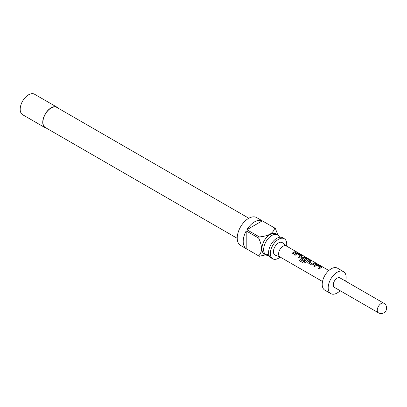 <?xml version="1.0" encoding="UTF-8"?>
<svg xmlns="http://www.w3.org/2000/svg" width="407" height="407" viewBox="0 0 407 407"><rect width="100%" height="100%" fill="white"/><g stroke="black" fill="none" stroke-linecap="round" stroke-linejoin="round"><path stroke-width="0.61" d="M296.148 251.953L297.156 252.208C296.042 251.597 295.706 251.516 296.148 251.953L295.869 251.679M297.471 252.411L297.156 252.208M272.726 258.816L271.011 257.829A11.594 6.695 -60 0 1 269.236 248.54A11.594 6.695 -60 0 1 276.811 238.324A11.594 6.695 -60 0 1 282.606 237.749L284.315 238.736A11.594 6.695 120 0 0 278.52 239.311A11.594 6.695 120 0 0 270.945 249.527A11.594 6.695 120 0 0 272.726 258.816A11.594 6.695 120 0 0 278.52 258.242A11.594 6.695 120 0 0 280.199 257.076M321.723 267.384L317.796 264.942L315.974 264.636A6.176 3.566 120 0 0 315.298 264.967A6.176 3.566 120 0 0 313.782 266.158M321.754 267.307L321.388 267.608L321.357 266.819L317.836 264.789L315.995 264.489A6.349 3.663 120 0 0 315.298 264.83A6.349 3.663 120 0 0 313.69 266.107L314.692 266.687A6.349 3.663 120 0 1 316.305 265.41A6.349 3.663 120 0 1 316.865 265.125L320.238 267.226A6.176 3.566 120 0 0 319.688 267.501A6.176 3.566 120 0 0 318.172 268.696M311.131 261.096L310.322 260.628A6.176 3.566 120 0 0 308.765 261.192A6.176 3.566 120 0 0 308.079 261.655L307.733 262.469L308.094 262.876L311.609 264.906L313.451 264.647A6.349 3.663 120 0 1 314.163 264.174A6.349 3.663 120 0 1 315.761 263.588L314.753 263.008A6.349 3.663 120 0 0 313.156 263.588A6.349 3.663 120 0 0 312.581 263.965L309.198 262.011A6.349 3.663 120 0 1 309.773 261.635A6.349 3.663 120 0 1 311.37 261.055L310.363 260.475A6.349 3.663 120 0 0 308.765 261.055A6.349 3.663 120 0 0 308.058 261.528M315.522 263.629L314.713 263.161A6.176 3.566 120 0 0 313.156 263.731A6.176 3.566 120 0 0 312.596 264.092L312.581 263.965M308.303 260.205L308.247 259.427L304.726 257.397L302.905 257.092A6.176 3.566 120 0 0 302.233 257.422A6.176 3.566 120 0 0 301.541 257.88L301.221 258.75M308.323 260.058L308.287 259.274L304.767 257.244L302.925 256.944A6.349 3.663 120 0 0 302.233 257.285A6.349 3.663 120 0 0 301.521 257.758L301.195 258.694L301.556 259.101L304.441 260.765A6.349 3.663 120 0 1 305.408 259.91L302.554 258.175A6.349 3.663 120 0 1 303.129 257.799A6.349 3.663 120 0 1 303.688 257.519L307.056 259.615A6.176 3.566 120 0 0 306.512 259.895A6.176 3.566 120 0 0 304.324 261.833L300.163 259.483A6.349 3.663 120 0 0 299.364 260.648L303.586 263.085L305.265 262.535A6.349 3.663 120 0 1 307.626 260.399A6.349 3.663 120 0 1 308.323 260.058L308.689 259.763M305.321 259.981L302.554 258.262M302.116 256.064L298.194 253.622L296.372 253.322A6.176 3.566 120 0 0 295.696 253.647A6.176 3.566 120 0 0 294.18 254.843M302.152 255.988L301.785 256.288L301.755 255.499L298.234 253.469L296.393 253.174A6.349 3.663 120 0 0 295.696 253.51A6.349 3.663 120 0 0 294.083 254.787L295.09 255.367A6.349 3.663 120 0 1 296.703 254.09A6.349 3.663 120 0 1 297.263 253.81L300.631 255.906A6.176 3.566 120 0 0 300.086 256.186A6.176 3.566 120 0 0 298.565 257.377M295.92 252.309L295.111 251.841A6.176 3.566 120 0 0 293.554 252.411A6.176 3.566 120 0 0 292.033 253.602M279.573 237.281A11.594 6.695 120 0 0 277.65 234.885A11.594 6.695 120 0 0 271.851 235.46A11.594 6.695 120 0 0 264.28 245.675A11.594 6.695 120 0 0 266.056 254.97A11.594 6.695 120 0 0 269.093 255.433M276.643 234.305A11.681 6.741 120 0 0 270.141 234.407A11.681 6.741 120 0 0 262.337 245.335A11.681 6.741 120 0 0 265.049 254.385M268.717 254.197L259.345 256.257A16.082 9.285 -60 0 1 258.989 256.069A16.082 9.285 -60 0 1 258.654 255.855C262.459 252.121 262.459 246.199 258.654 238.105A16.082 9.285 -60 0 1 259.345 236.91C263.365 236.604 266.926 235.704 270.024 234.198C272.619 232.422 274.186 230.372 274.72 228.032A16.082 9.285 -60 0 1 275.071 228.22A16.082 9.285 -60 0 1 275.407 228.429L277.803 234.981M275.071 228.22L256.639 217.577A16.082 9.285 120 0 0 248.601 218.376A16.082 9.285 120 0 0 238.095 232.545A16.082 9.285 120 0 0 240.557 245.426L258.989 256.069M258.654 255.855L246.204 248.672A16.082 9.285 -60 0 1 246.204 230.917L258.654 238.105M259.345 236.91L246.896 229.721A16.082 9.285 -60 0 1 254.584 221.83A16.082 9.285 -60 0 1 262.271 220.843L274.72 228.032M277.65 234.885L275.941 233.898A11.594 6.695 120 0 0 270.141 234.473A11.594 6.695 120 0 0 262.566 244.688A11.594 6.695 120 0 0 264.347 253.983L266.056 254.97M237.23 238.329L45.325 127.528A11.594 6.695 -60 0 1 43.549 118.239A11.594 6.695 -60 0 1 51.119 108.023A11.594 6.695 -60 0 1 56.919 107.448L248.825 218.244M58.14 108.155A11.849 6.843 120 0 0 57.046 107.229L34.493 94.205A11.849 6.843 120 0 0 28.566 94.795A11.849 6.843 120 0 0 20.828 105.235A11.849 6.843 120 0 0 22.644 114.728L45.197 127.752A11.849 6.843 120 0 0 46.546 128.236M57.046 107.229A11.849 6.843 120 0 0 51.119 107.814A11.849 6.843 120 0 0 43.381 118.254A11.849 6.843 120 0 0 45.197 127.752M328.856 270.513L286.238 245.904A6.349 3.663 120 0 0 283.063 246.22A6.349 3.663 120 0 0 278.917 251.811A6.349 3.663 120 0 0 279.894 256.898L322.512 281.502M280.041 256.985L275.274 255.174A7.194 4.151 -60 0 1 273.733 249.547A7.194 4.151 -60 0 1 278.52 242.903A7.194 4.151 -60 0 1 282.438 242.765L286.386 245.991M321.388 267.608A6.349 3.663 120 0 0 320.696 267.943A6.349 3.663 120 0 0 319.083 269.22L318.081 268.64A6.349 3.663 120 0 1 319.688 267.363A6.349 3.663 120 0 1 320.253 267.078M307.071 259.473A6.349 3.663 120 0 0 306.512 259.752A6.349 3.663 120 0 0 304.263 261.747M301.785 256.288A6.349 3.663 120 0 0 301.094 256.624A6.349 3.663 120 0 0 299.481 257.901L298.473 257.321A6.349 3.663 120 0 1 300.086 256.044A6.349 3.663 120 0 1 300.646 255.764M294.556 252.854A6.349 3.663 120 0 0 292.943 254.131L291.941 253.551A6.349 3.663 120 0 1 293.554 252.274A6.349 3.663 120 0 1 295.151 251.689L296.159 252.269A6.349 3.663 120 0 0 294.556 252.854M345.635 281.176A12.693 7.331 120 0 0 343.513 271.642L337.53 268.188A12.693 7.331 120 0 0 331.181 268.813A12.693 7.331 120 0 0 322.888 280.001A12.693 7.331 120 0 0 324.832 290.176L330.82 293.63A12.693 7.331 120 0 0 337.164 292.999A12.693 7.331 120 0 0 340.135 290.7M343.513 271.642A12.693 7.331 120 0 0 337.164 272.273A12.693 7.331 120 0 0 328.871 283.455A12.693 7.331 120 0 0 330.82 293.63M337.164 278.144A5.5 3.175 120 0 0 333.572 282.992A5.5 3.175 120 0 0 334.417 287.398L378.398 312.795A5.5 3.175 -60 0 1 377.258 310.276A5.5 3.175 -60 0 1 381.15 303.536A5.5 3.175 -60 0 1 383.898 303.266L339.916 277.869A5.5 3.175 120 0 0 337.164 278.144M286.543 246.082A11.594 6.695 120 0 0 284.315 238.736M246.204 248.672L246.204 230.917M246.896 229.721L262.271 220.843M297.074 252.355C295.975 251.755 295.645 251.674 296.093 252.106M304.202 261.864L300.163 259.483M300.224 259.569A6.176 3.566 120 0 0 299.45 260.694M312.464 264.102L309.198 262.098M308.079 261.655L307.753 262.525M378.398 312.795A5.5 5.5 0 0 0 385.912 310.78A5.5 5.5 0 0 0 383.898 303.266"/></g></svg>
